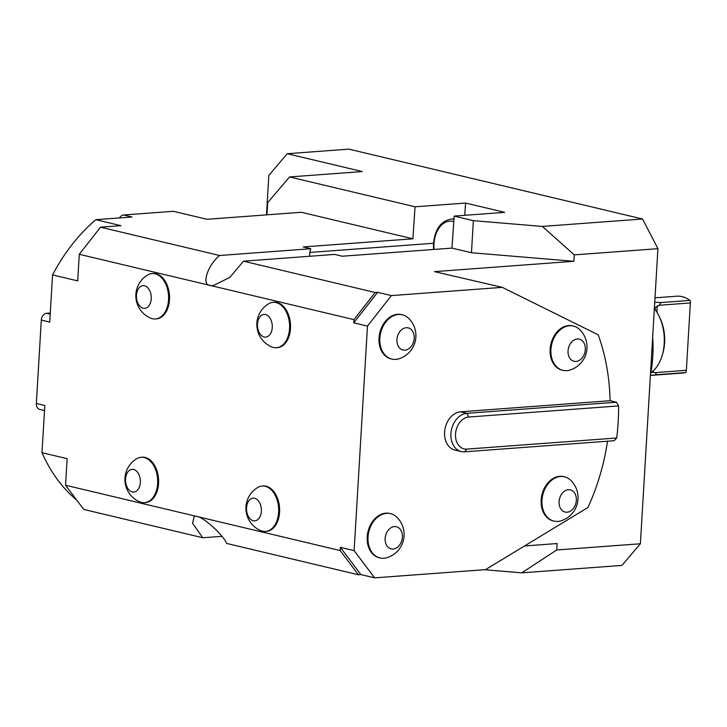 <?xml version="1.0" encoding="UTF-8"?>
<svg xmlns="http://www.w3.org/2000/svg" width="727" height="727" viewBox="0 0 727 727"><rect width="100%" height="100%" fill="white"/><g stroke="black" fill="none" stroke-linecap="round" stroke-linejoin="round"><path stroke-width="1.09" d="M44.501 410.564L39.776 409.446A6.507 4.844 -76.6 0 1 36.35 403.485L44.801 405.493L41.993 452.685L67.138 458.664L65.557 485.245L196.544 516.397L194.263 516.17L192.573 523.313L202.788 537.753L221.926 536.335M202.788 537.753L83.75 509.445L65.557 485.245M690.459 301.151L686.261 371.851L690.459 301.151L689.859 300.415A38.531 25.045 -94.2 0 0 682.099 296.616A38.531 25.045 -94.2 0 0 676.991 296.198L655 297.825M650.392 375.441L682.689 373.051A38.531 25.045 -94.2 0 0 685.57 372.578L686.261 371.851M686.288 370.316L655.291 372.606L656.635 374.723L685.57 372.578M656.635 374.723L650.392 375.341M650.847 372.815L651.274 372.497A38.531 25.045 -94.2 0 0 662.006 355.976A38.531 25.045 -94.2 0 0 659.053 316.136A38.531 25.045 -94.2 0 0 655.018 309.42L654.364 308.521M654.745 302.205L660.925 302.559L659.289 305.249L654.9 307.648L655.418 309.966M689.859 300.415L660.925 302.559M690.296 302.95L659.289 305.249M651.601 372.251L655.291 372.606M659.053 316.136L659.916 317.926A34.96 22.719 85.8 0 1 662.597 354.067L662.006 355.976M650.411 375.114A97.227 63.194 -94.2 0 0 652.673 336.955M387.364 546.422A11.378 8.47 103.4 0 0 402.004 539.779A11.378 8.47 103.4 0 0 391.935 527.248A11.378 8.47 103.4 0 0 387.364 546.422M399.178 347.551A11.378 8.47 103.4 0 0 413.827 340.918A11.378 8.47 103.4 0 0 403.749 328.377A11.378 8.47 103.4 0 0 399.178 347.551M562.544 510.799A11.378 8.47 103.4 0 0 576.311 500.776A11.378 8.47 103.4 0 0 564.297 491.325A11.378 8.47 103.4 0 0 562.544 510.799M570.268 358.82A11.378 8.47 103.4 0 0 584.917 352.177A11.378 8.47 103.4 0 0 574.839 339.645A11.378 8.47 103.4 0 0 570.268 358.82M137.539 472.268A11.378 7.397 -94.2 0 0 125.598 478.33A11.378 7.397 -94.2 0 0 135.685 491.516A11.378 7.397 -94.2 0 0 137.539 472.268M148.453 288.555A11.378 7.397 -94.2 0 0 136.512 294.617A11.378 7.397 -94.2 0 0 146.6 307.803A11.378 7.397 -94.2 0 0 148.453 288.555M269.463 317.335A11.378 7.397 -94.2 0 0 257.512 323.397A11.378 7.397 -94.2 0 0 267.609 336.583A11.378 7.397 -94.2 0 0 269.463 317.335M258.548 501.048A11.378 7.397 -94.2 0 0 246.598 507.11A11.378 7.397 -94.2 0 0 256.695 520.296A11.378 7.397 -94.2 0 0 258.548 501.048M468.788 417.025A16.258 12.105 103.4 0 0 455.52 433.983A16.258 12.105 103.4 0 0 466.888 449.104L616.687 437.999L614.142 440.716L464.58 451.812A19.511 14.522 -76.6 0 1 461.209 451.549A19.511 14.522 -76.6 0 1 451.167 431.42A19.511 14.522 -76.6 0 1 466.87 413.318L616.432 402.231L618.586 405.92L468.788 417.025L466.87 413.318L460.527 411.809A19.511 14.522 103.4 0 0 444.833 429.921A19.511 14.522 103.4 0 0 454.875 450.04L461.209 451.549M396.778 517.151A22.764 16.939 103.4 0 0 390.544 513.653A22.764 16.939 103.4 0 0 370.715 526.275A22.764 16.939 103.4 0 0 372.469 553.011A22.764 16.939 103.4 0 0 380.012 557.945A22.764 16.939 103.4 0 0 387.191 557.618A24.236 24.236 0 0 0 396.851 517.224M408.592 318.281A22.764 16.939 103.4 0 0 402.358 314.782A22.764 16.939 103.4 0 0 382.538 327.404A22.764 16.939 103.4 0 0 384.283 354.14A22.764 16.939 103.4 0 0 391.826 359.074A22.764 16.939 103.4 0 0 399.005 358.747A24.236 24.236 0 0 0 408.665 318.353M570.84 480.411A22.764 16.939 103.4 0 0 564.488 476.803A22.764 16.939 103.4 0 0 543.841 491.425A22.764 16.939 103.4 0 0 548.885 518.615A22.764 16.939 103.4 0 0 553.956 521.095A22.764 16.939 103.4 0 0 561.126 520.768A24.236 24.236 0 0 0 570.795 480.365M579.683 329.549A22.764 16.939 103.4 0 0 573.449 326.05A22.764 16.939 103.4 0 0 553.629 338.673A22.764 16.939 103.4 0 0 555.373 365.408A22.764 16.939 103.4 0 0 562.916 370.343A22.764 16.939 103.4 0 0 570.095 370.016A24.236 24.236 0 0 0 579.764 329.622M139.848 501.884A22.764 14.794 -94.2 0 0 144.528 502.675A22.764 14.794 -94.2 0 0 157.132 487.617A22.764 14.794 -94.2 0 0 152.052 463.099A22.764 14.794 -94.2 0 0 141.165 457.274A22.764 14.794 -94.2 0 0 136.631 458.755A24.236 24.236 0 0 0 139.893 501.903M150.762 318.172A22.764 14.794 -94.2 0 0 155.442 318.962A22.764 14.794 -94.2 0 0 168.046 303.904A22.764 14.794 -94.2 0 0 162.966 279.386A22.764 14.794 -94.2 0 0 152.079 273.561A22.764 14.794 -94.2 0 0 147.545 275.042A24.236 24.236 0 0 0 150.807 318.19M271.771 346.952A22.764 14.794 -94.2 0 0 276.451 347.742A22.764 14.794 -94.2 0 0 289.046 332.684A22.764 14.794 -94.2 0 0 283.975 308.166A22.764 14.794 -94.2 0 0 273.088 302.341A22.764 14.794 -94.2 0 0 268.554 303.822A24.236 24.236 0 0 0 271.816 346.97M260.857 530.665A22.764 14.794 -94.2 0 0 265.537 531.455A22.764 14.794 -94.2 0 0 278.132 516.397A22.764 14.794 -94.2 0 0 273.061 491.879A22.764 14.794 -94.2 0 0 262.174 486.054A22.764 14.794 -94.2 0 0 257.64 487.535A24.236 24.236 0 0 0 260.902 530.683M36.35 403.485L41.303 320.089A6.507 4.844 -76.6 0 1 46.619 313.31L50.29 313.037M616.687 437.999A185.349 137.957 103.4 0 0 618.586 405.92M616.432 402.231L610.089 400.722L460.527 411.809M390.135 513.562A22.764 16.939 103.4 0 0 389.736 513.462A22.764 16.939 103.4 0 0 369.916 526.084A22.764 16.939 103.4 0 0 371.661 552.82A22.764 16.939 103.4 0 0 379.203 557.754A22.764 16.939 103.4 0 0 379.612 557.836M401.949 314.7A22.764 16.939 103.4 0 0 401.549 314.591A22.764 16.939 103.4 0 0 381.73 327.214A22.764 16.939 103.4 0 0 383.474 353.949A22.764 16.939 103.4 0 0 391.017 358.884A22.764 16.939 103.4 0 0 391.426 358.974M564.088 476.712A22.764 16.939 103.4 0 0 563.689 476.612A22.764 16.939 103.4 0 0 543.033 491.234A22.764 16.939 103.4 0 0 548.076 518.424A22.764 16.939 103.4 0 0 553.156 520.905A22.764 16.939 103.4 0 0 553.556 520.986M573.049 325.96A22.764 16.939 103.4 0 0 572.649 325.86A22.764 16.939 103.4 0 0 552.82 338.482A22.764 16.939 103.4 0 0 554.574 365.218A22.764 16.939 103.4 0 0 562.116 370.152A22.764 16.939 103.4 0 0 562.516 370.234M144.528 502.675L145.464 502.602A22.764 14.794 -94.2 0 0 158.068 487.544A22.764 14.794 -94.2 0 0 152.988 463.026A22.764 14.794 -94.2 0 0 142.101 457.201L141.165 457.274M155.442 318.962L156.387 318.889A22.764 14.794 -94.2 0 0 168.982 303.831A22.764 14.794 -94.2 0 0 163.902 279.313A22.764 14.794 -94.2 0 0 153.015 273.488L152.079 273.561M276.451 347.742L277.387 347.67A22.764 14.794 -94.2 0 0 289.991 332.612A22.764 14.794 -94.2 0 0 284.911 308.103A22.764 14.794 -94.2 0 0 274.024 302.268L273.088 302.341M265.537 531.455L266.473 531.382A22.764 14.794 -94.2 0 0 279.068 516.324A22.764 14.794 -94.2 0 0 273.997 491.815A22.764 14.794 -94.2 0 0 263.11 485.981L262.174 486.054M119.464 217.936A6.507 4.844 -76.6 0 1 123.617 214.992L132.069 217L95.8 219.69L120.946 225.67L100.517 227.178L219.554 255.495C207.359 265.6 201.206 285.447 210.267 285.457L79.279 254.305L77.698 280.886L52.562 274.906L49.754 322.097L41.303 320.089M79.279 254.305L100.517 227.178M95.8 219.69A169.091 125.862 103.4 0 0 52.562 274.906M123.617 214.992L173.399 211.293L206.995 219.29L301.387 212.284L412.881 238.81L415.062 206.795L465.589 203.051L504.674 212.348L454.157 216.092L473.368 220.663L471.459 252.742L451.976 248.107L342.244 256.222L334.647 254.414L243.463 261.184L375.177 292.508L353.931 319.626L353.74 322.833L377.64 292.327L375.177 292.508M41.993 452.685A169.091 125.862 103.4 0 0 76.708 500.067M607.518 441.207A185.349 137.957 -76.6 0 1 587.952 507.482L485.509 569.632L374.605 577.856L360.865 574.584L340.4 547.358L340.209 550.566L358.402 574.766L226.688 543.442C222.944 534.518 202.987 516.606 196.544 516.397L340.209 550.566M374.605 577.856L354.131 550.63L340.4 547.358M354.131 550.63L367.471 326.105L391.371 295.589L502.275 287.365L598.203 334.802A185.349 137.957 -76.6 0 1 610.089 400.722M502.275 287.365L434.492 271.625L573.885 261.293L471.459 252.742M367.471 326.105L353.74 322.833M391.371 295.589L377.64 292.327M353.931 319.626L210.267 285.457L213.156 285.647L229.832 277.396L243.463 261.184M412.881 238.81L303.214 246.944L310.747 248.734L219.554 255.495M642.541 219L657.926 248.679L574.266 254.877L542.342 226.424L642.541 219L348.878 149.144L287.265 153.715L362.264 171.554L289.555 176.943L267.681 202.642L266.954 214.838M360.865 574.584L358.402 574.766M309.593 256.277A19.511 12.677 85.8 0 1 310.747 248.734M454.157 216.092L451.976 248.107M465.589 203.051L464.753 215.31M289.555 176.943L415.062 206.795M484.364 569.714L521.768 572.84L556.737 549.966L557.118 543.551L524.494 545.977M473.368 220.663L542.342 226.424M574.266 254.877L573.885 261.293M556.737 549.966L640.387 543.769L621.967 565.406L521.768 572.84M657.926 248.679L640.387 543.769M287.265 153.715L268.836 175.361L266.491 214.874M653.291 372.288L653.382 370.725M656.863 312.137L657.235 305.876M453.784 221.571A27.317 17.757 -94.2 0 0 433.964 244.172A27.317 17.757 -94.2 0 0 433.983 249.425M453.966 218.882L451.022 219.1A29.262 19.02 85.8 0 1 453.939 219.227M464.58 451.812L466.888 449.104M46.619 313.31L50.227 314.164M309.911 252.433L433.537 243.263M451.022 219.1C440.762 221.053 434.919 229.332 433.492 243.954L433.519 249.452M379.203 557.754L380.012 557.945M391.017 358.884L391.826 359.074M553.156 520.905L553.956 521.095M562.116 370.152L562.916 370.343"/></g></svg>
